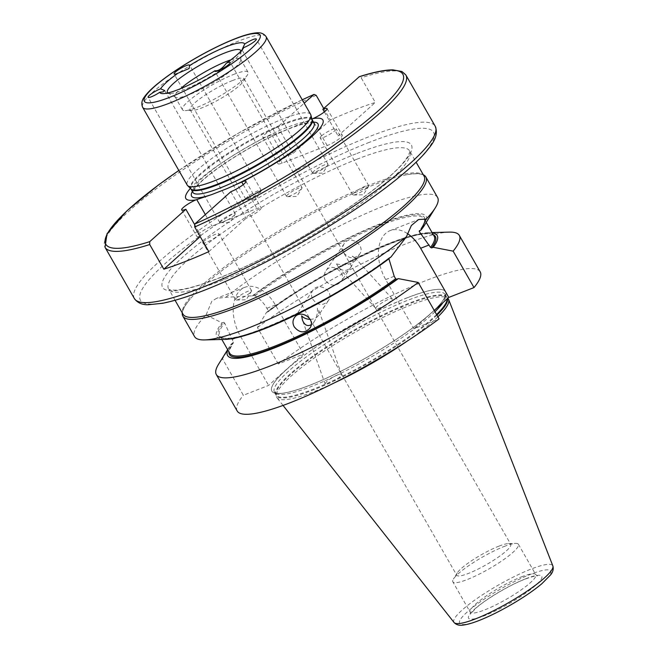 <?xml version="1.0" encoding="UTF-8"?>
<svg xmlns="http://www.w3.org/2000/svg" width="658" height="658" viewBox="0 0 658 658"><rect width="100%" height="100%" fill="white"/><g stroke="black" fill="none" stroke-linecap="round" stroke-linejoin="round"><path stroke-width="0.49" stroke-dasharray="3.29 2.47" d="M259.968 192.276A8.891 1.587 -29.8 0 0 261.119 191.017A8.891 1.587 -29.8 0 0 261.259 190.368A8.891 1.587 -29.8 0 0 252.754 193.403A8.891 1.587 -29.8 0 0 245.829 199.201A8.891 1.587 -29.8 0 0 246.47 199.407A8.891 1.587 -29.8 0 0 252.878 196.964A8.891 1.587 -29.8 0 0 259.968 192.276M326.755 166.203A8.891 1.587 -29.8 0 0 327.906 164.952A8.891 1.587 -29.8 0 0 328.046 164.294A8.891 1.587 -29.8 0 0 319.541 167.338A8.891 1.587 -29.8 0 0 312.616 173.136A8.891 1.587 -29.8 0 0 313.257 173.342A8.891 1.587 -29.8 0 0 319.665 170.891A8.891 1.587 -29.8 0 0 326.755 166.203M243.805 47.541L242.128 49.778M300.722 189.537A8.891 1.587 -29.8 0 0 301.866 188.287A8.891 1.587 -29.8 0 0 302.014 187.629A8.891 1.587 -29.8 0 0 293.509 190.672A8.891 1.587 -29.8 0 0 286.584 196.462A8.891 1.587 -29.8 0 0 287.225 196.676A8.891 1.587 -29.8 0 0 293.632 194.225A8.891 1.587 -29.8 0 0 300.722 189.537M233.935 215.602A8.891 1.587 -29.8 0 0 235.079 214.352A8.891 1.587 -29.8 0 0 235.227 213.694A8.891 1.587 -29.8 0 0 226.722 216.737A8.891 1.587 -29.8 0 0 219.797 222.536A8.891 1.587 -29.8 0 0 220.438 222.741A8.891 1.587 -29.8 0 0 226.846 220.29A8.891 1.587 -29.8 0 0 233.935 215.602M240.91 51.135A42.227 7.542 150.2 0 1 240.91 51.283A42.227 7.542 150.2 0 1 240.038 53.602A42.227 7.542 150.2 0 1 207.829 78.006A42.227 7.542 150.2 0 1 170.471 93.444A42.227 7.542 150.2 0 1 168.029 93.017A42.227 7.542 150.2 0 1 167.905 92.942M367.394 187.662A9.187 1.637 -29.8 0 0 368.579 186.362A9.187 1.637 -29.8 0 0 368.727 185.688A9.187 1.637 -29.8 0 0 359.942 188.83A9.187 1.637 -29.8 0 0 352.778 194.817A9.187 1.637 -29.8 0 0 353.445 195.031A9.187 1.637 -29.8 0 0 360.066 192.506A9.187 1.637 -29.8 0 0 367.394 187.662M321.507 135.918A9.187 1.637 150.2 0 1 330.102 130.432A9.187 1.637 150.2 0 1 336.123 128.762A9.187 1.637 150.2 0 1 334.79 130.736A9.187 1.637 150.2 0 1 326.204 136.222A9.187 1.637 150.2 0 1 320.183 137.892A9.187 1.637 150.2 0 1 321.507 135.918M250.237 292.654A9.187 1.637 -29.8 0 0 251.422 291.362A9.187 1.637 -29.8 0 0 251.57 290.68A9.187 1.637 -29.8 0 0 242.786 293.83A9.187 1.637 -29.8 0 0 235.622 299.818A9.187 1.637 -29.8 0 0 236.288 300.032A9.187 1.637 -29.8 0 0 242.909 297.498A9.187 1.637 -29.8 0 0 250.237 292.654M203.306 242.012A9.187 1.637 150.2 0 1 204.358 240.918A9.187 1.637 150.2 0 1 212.945 235.432A9.187 1.637 150.2 0 1 218.966 233.755A9.187 1.637 150.2 0 1 217.642 235.729A9.187 1.637 150.2 0 1 203.931 243.09M323.72 108.48L330.316 120.003A173.35 30.951 150.2 0 1 354.185 109.993A173.35 30.951 150.2 0 1 375.307 102.442L361.176 77.776L358.988 76.871M330.316 120.003L293.073 153.38A11.112 1.982 -29.8 0 0 282.677 159.022A11.112 1.982 -29.8 0 0 278.005 163.768A11.112 1.982 -29.8 0 0 282.224 163.102L327.215 145.55A11.112 1.982 -29.8 0 0 337.62 139.907A11.112 1.982 -29.8 0 0 342.283 135.161A11.112 1.982 -29.8 0 0 338.064 135.828L375.307 102.442M324.361 111.901L338.064 135.828M327.215 145.55L312.032 119.04L282.068 131.567L266.202 136.839A11.112 1.982 150.2 0 1 262.797 137.201A11.112 1.982 150.2 0 1 267.461 132.455A11.112 1.982 150.2 0 1 277.865 126.813L304.21 103.199M277.865 126.813L293.073 153.38M230.859 191.7L246.076 218.267A11.112 1.982 -29.8 0 0 256.472 212.624A11.112 1.982 -29.8 0 0 261.136 207.887A11.112 1.982 -29.8 0 0 256.916 208.545L211.934 226.105A11.112 1.982 -29.8 0 0 201.529 231.748A11.112 1.982 -29.8 0 0 196.865 236.485A11.112 1.982 -29.8 0 0 201.085 235.827L200.213 236.609M208.825 251.644L246.076 218.267M194.513 224.345L201.085 235.827M310.642 114.426A71.113 12.699 -29.8 0 0 283.639 118.662A71.113 12.699 -29.8 0 0 217.066 154.77A71.113 12.699 -29.8 0 0 187.217 185.112M190.376 188.385A78.96 14.098 150.2 0 1 266.202 136.839M230.826 59.886A37.777 6.744 150.2 0 1 240.631 59.261A37.777 6.744 150.2 0 1 240.803 59.977A37.777 6.744 150.2 0 1 211.193 83.887A37.777 6.744 150.2 0 1 175.587 97.326A37.777 6.744 150.2 0 1 175.061 96.816A37.777 6.744 150.2 0 1 180.555 88.674M233.68 74.42A37.777 6.744 150.2 0 1 248.025 72.174A37.777 6.744 150.2 0 1 247.416 74.963A37.777 6.744 150.2 0 1 218.588 96.8A37.777 6.744 150.2 0 1 185.169 110.61A37.777 6.744 150.2 0 1 182.455 109.722A37.777 6.744 150.2 0 1 198.313 93.6A37.777 6.744 150.2 0 1 233.68 74.42M232.307 80.621A31.115 5.552 150.2 0 1 244.118 78.771A31.115 5.552 150.2 0 1 243.616 81.074A31.115 5.552 150.2 0 1 219.879 99.054A31.115 5.552 150.2 0 1 192.358 110.429A31.115 5.552 150.2 0 1 190.121 109.697A31.115 5.552 150.2 0 1 203.182 96.422A31.115 5.552 150.2 0 1 232.307 80.621M182.258 312.846A140.014 24.996 150.2 0 1 190.187 299.003A140.014 24.996 150.2 0 1 203.133 286.049A140.014 24.996 150.2 0 1 372.691 185.293A140.014 24.996 150.2 0 1 407.368 174.625A140.014 24.996 150.2 0 1 423.316 174.789M310.181 319.352C313.833 319.262 316.523 318.044 318.258 315.692L318.9 310.56L317.403 308.109C317.732 313.266 316.679 317.789 314.236 321.672L311.144 324.764M341.214 375.299L341.51 374.361C341.033 373.662 339.059 374.131 335.588 375.784C329.164 379.222 325.677 381.961 325.118 383.992C325.381 386.18 339.174 378.737 341.214 375.299M336.501 263.916C344.496 265.709 350.714 264.656 355.164 260.765L354.95 257.772L352.301 256.176C353.527 260.009 353.14 263.537 351.15 266.753C347.309 271.318 343.163 271.614 338.706 267.658L336.501 263.916M391.954 299.801L392.176 298.724C390.91 296.659 373.884 307.023 375.94 308.618C376.615 309.112 378.564 308.594 381.78 307.064C386.707 304.506 390.095 302.088 391.954 299.801M325.332 280.547C323.687 277.298 323.818 274.156 325.718 271.121C331.772 261.144 347.276 273.596 341.214 281.534C335.934 286.649 330.637 286.32 325.332 280.547M343.879 252.952C349.044 258.956 354.275 259.367 359.581 254.194C366.111 245.557 349.933 234.092 344.093 243.781C342.283 246.692 342.218 249.752 343.879 252.952M312.78 299.226C317.666 305.625 322.807 306.184 328.186 300.912C335.465 291.173 318.266 281.229 312.698 290.499C311.045 293.155 311.078 296.067 312.78 299.226M407.343 233.532A35.779 22.569 68.7 0 0 390.153 230.604A35.779 22.569 68.7 0 0 385.695 279.584L413.841 328.729L439.075 318.883M388.853 258.874L389.437 257.591L391 256.982M245.969 335.202A117.79 21.031 150.2 0 1 219.739 335.819C223.72 351.158 331.953 302.343 389.297 257.673L389.437 257.591A118.679 21.188 150.2 0 1 263.595 328.441A118.679 21.188 150.2 0 1 223.671 322.288L224.625 322.971L233.36 342.061L233.121 343.081L231.542 343.698L222.494 358.832L243.361 395.269L268.604 385.415L303.527 354.111L278.293 363.964A140.014 24.996 150.2 0 1 403.444 290.203A140.014 24.996 150.2 0 1 480.184 271.836M434.247 310.444L413.841 328.729M278.293 363.964L257.426 327.528L266.465 312.394L268.053 311.777L268.291 310.757L266.877 308.289C263.858 303.075 259.918 298.88 255.057 295.697L225.768 297.309L216.49 298.387L211.827 301.232L206.077 314.952A140.014 24.996 -29.8 0 0 194.587 336.616M206.077 314.952L222.108 322.897L223.671 322.288M225.406 339.38A120.759 21.558 150.2 0 1 222.108 322.897M237.193 411.003A140.014 24.996 150.2 0 1 243.361 395.269M286.337 369.664A100.082 17.865 150.2 0 1 381.064 309.342A100.082 17.865 150.2 0 1 445.737 292.111A100.082 17.865 150.2 0 1 367.567 356.924A100.082 17.865 150.2 0 1 272.099 391.551A100.082 17.865 150.2 0 1 286.337 369.664M218.579 364.228A140.014 24.996 150.2 0 1 222.494 358.832M257.426 327.528A140.014 24.996 150.2 0 1 449.258 232.118M233.36 342.061A117.79 21.031 150.2 0 0 229.741 353.28C228.063 353.181 229.272 349.719 233.368 342.892L233.121 343.081A118.679 21.188 150.2 0 0 228.885 351.791M433.309 234.717A118.679 21.188 150.2 0 0 268.053 311.777L268.184 311.703C326.516 267.436 430.192 221.335 434.165 236.206A117.79 21.031 150.2 0 0 371.992 250.575A117.79 21.031 150.2 0 0 268.291 310.757M227.808 349.908A120.759 21.558 150.2 0 1 229.535 346.593A120.759 21.558 150.2 0 1 231.542 343.698M266.465 312.394A120.759 21.558 150.2 0 1 428.506 232.644A120.759 21.558 150.2 0 1 432.232 232.833M303.527 354.111L275.381 304.967A35.779 22.569 68.7 0 0 244.908 287.291A35.779 22.569 68.7 0 0 240.458 336.271L268.604 385.415M437.578 197.458A140.014 24.996 -29.8 0 0 354.3 218.851A140.014 24.996 -29.8 0 0 225.768 297.309M252.039 296.075A120.759 21.558 150.2 0 1 375.15 225.826A120.759 21.558 150.2 0 1 424.369 225.431M498.92 546.156A31.115 5.552 150.2 0 1 508.494 543.574A31.115 5.552 150.2 0 1 510.731 544.306A31.115 5.552 150.2 0 1 486.492 564.589A31.115 5.552 150.2 0 1 456.734 575.232A31.115 5.552 150.2 0 1 457.236 572.929A31.115 5.552 150.2 0 1 498.92 546.156M504.053 546.527A37.777 6.744 150.2 0 1 515.683 543.393A37.777 6.744 150.2 0 1 518.397 544.273A37.777 6.744 150.2 0 1 488.968 568.907A37.777 6.744 150.2 0 1 452.827 581.828A37.777 6.744 150.2 0 1 453.436 579.04A37.777 6.744 150.2 0 1 504.053 546.527M333.59 383.236A98.914 17.659 150.2 0 1 277.026 397.802A98.914 17.659 150.2 0 1 276.434 396.609A98.914 17.659 150.2 0 1 291.091 376.162A98.914 17.659 150.2 0 1 410.88 304.983A98.914 17.659 150.2 0 1 447.901 298.411M437.899 316.819A98.914 17.659 150.2 0 1 434.107 320.339A98.914 17.659 150.2 0 1 407.45 340.934M407.557 297.687A100.074 17.865 -29.8 0 0 286.362 369.706A100.074 17.865 -29.8 0 0 272.141 391.592A100.074 17.865 -29.8 0 0 314.162 383.524A100.074 17.865 -29.8 0 0 417.534 324.328A100.074 17.865 -29.8 0 0 431.056 313.233A100.074 17.865 -29.8 0 0 445.754 292.16A100.074 17.865 -29.8 0 0 407.557 297.687M267.049 136.601L282.224 163.102M243.221 184.618L256.916 208.545M205.337 214.574L211.934 226.105M313.488 122.092A72.824 13.004 -29.8 0 0 297.786 125.431M314.047 123.062A69.781 12.461 -29.8 0 0 287.554 127.216A69.781 12.461 -29.8 0 0 222.223 162.641A69.781 12.461 -29.8 0 0 192.934 192.424M282.068 131.567A72.824 13.004 -29.8 0 0 192.383 191.453M134.364 298.535A173.35 30.951 150.2 0 1 207.122 224.567A173.35 30.951 150.2 0 1 369.401 136.56A173.35 30.951 150.2 0 1 435.209 126.237M405.871 75.012A173.35 30.951 -29.8 0 0 361.176 77.776M316.194 95.336A173.35 30.951 -29.8 0 0 105.025 247.301M312.056 119.575A69.871 12.477 -29.8 0 0 285.301 123.161A69.871 12.477 -29.8 0 0 218.629 159.516A69.871 12.477 -29.8 0 0 190.935 188.945M312.089 119.641A69.781 12.461 -29.8 0 0 285.597 123.794A69.781 12.461 -29.8 0 0 220.266 159.22A69.781 12.461 -29.8 0 0 190.976 189.002M369.401 142.301A168.9 30.153 -29.8 0 0 139.998 294.397A168.9 30.153 -29.8 0 0 351.487 211.86A168.9 30.153 -29.8 0 0 369.401 142.301M356.932 153.478A143.345 25.588 150.2 0 1 341.724 212.509A143.345 25.588 150.2 0 1 162.23 282.562A143.345 25.588 150.2 0 1 356.932 153.478M356.932 159.22A138.896 24.798 -29.8 0 0 226.903 229.732A138.896 24.798 -29.8 0 0 168.604 289.01A138.896 24.798 -29.8 0 0 301.463 241.502A138.896 24.798 -29.8 0 0 409.671 150.953A138.896 24.798 -29.8 0 0 356.932 159.22M407.368 174.625C422.806 172.248 423.801 175.563 424.073 176.105A138.896 24.798 -29.8 0 0 371.342 184.372A138.896 24.798 -29.8 0 0 241.313 254.893A138.896 24.798 -29.8 0 0 183.014 314.17C182.677 313.66 180.325 311.119 190.187 299.003M178.836 170.488A171.121 30.548 150.2 0 1 302.261 99.802M266.079 36.626A71.113 12.699 -29.8 0 0 239.084 40.862A71.113 12.699 -29.8 0 0 172.511 76.97A71.113 12.699 -29.8 0 0 142.654 107.32M385.695 279.584L394.2 276.261M221.836 339.47L219.739 335.819A117.79 21.031 150.2 0 1 224.625 322.971M253.601 295.467A118.679 21.188 150.2 0 1 379.444 224.608A118.679 21.188 150.2 0 1 419.368 230.769M255.057 295.697A117.79 21.031 150.2 0 1 360.058 233.993A117.79 21.031 150.2 0 1 424.163 218.752A117.79 21.031 150.2 0 1 420.191 230.448M240.458 336.271L231.945 339.594M275.381 304.967L266.877 308.289M525.783 578.736A42.227 7.542 150.2 0 1 521.309 596.123A42.227 7.542 150.2 0 1 468.43 616.76A42.227 7.542 150.2 0 1 525.783 578.736M521.44 576.885A37.777 6.744 150.2 0 1 535.785 574.64A37.777 6.744 150.2 0 1 506.356 599.265A37.777 6.744 150.2 0 1 470.215 612.187A37.777 6.744 150.2 0 1 486.073 596.066A37.777 6.744 150.2 0 1 521.44 576.885M467.188 612.039A52.55 9.385 -29.8 0 0 501.955 609.703A52.55 9.385 -29.8 0 0 546.387 569.886A52.55 9.385 -29.8 0 0 467.188 612.039M436.937 315.149A98.429 17.577 150.2 0 1 342.571 376.861A98.429 17.577 150.2 0 1 275.973 394.833A98.429 17.577 150.2 0 1 319.418 352.392A98.429 17.577 150.2 0 1 409.761 303.651A98.429 17.577 150.2 0 1 446.609 297.112A98.429 17.577 150.2 0 1 447.456 298.6M436.591 314.532A98.338 17.56 150.2 0 1 344.348 375.2A98.338 17.56 150.2 0 1 276.039 394.997A98.338 17.56 150.2 0 1 317.321 353.033A98.338 17.56 150.2 0 1 409.383 303.099A98.338 17.56 150.2 0 1 446.716 297.251A98.338 17.56 150.2 0 1 447.152 298.872M434.979 311.728A98.338 17.56 150.2 0 1 342.736 372.395A98.338 17.56 150.2 0 1 274.435 392.193A98.338 17.56 150.2 0 1 315.708 350.229A98.338 17.56 150.2 0 1 407.771 300.303A98.338 17.56 150.2 0 1 445.112 294.447A98.338 17.56 150.2 0 1 442.875 302.713M454.053 622.484A56.95 10.166 150.2 0 1 462.146 610.032A56.95 10.166 150.2 0 1 516.053 575.709A56.95 10.166 150.2 0 1 552.852 565.905M261.259 190.368L189.537 65.126M245.829 199.201L174.107 73.959M246.47 199.407L256.052 199.16L261.119 191.017M328.046 164.294L256.324 39.061M312.616 173.136L242.103 50.008M313.257 173.342L322.839 173.095L327.906 164.952M302.014 187.629L230.284 62.395M286.584 196.462L214.862 71.228M287.225 196.676L296.807 196.429L301.866 188.287M235.227 213.694L164.714 90.574M219.797 222.536L148.075 97.294M220.438 222.741L230.02 222.494L235.079 214.352M240.038 53.602L243.649 47.787M170.471 93.444L163.283 93.625M353.445 195.031L363.348 194.776L368.579 186.362M368.727 185.688L336.123 128.762M352.778 194.817L320.183 137.892M236.288 300.032L246.191 299.777L251.422 291.362M251.57 290.68L218.966 233.755M235.622 299.818L203.026 242.892M327.067 108.595L342.283 135.161M262.797 137.201L278.005 163.768M245.928 181.32L261.136 207.887M181.657 209.918L196.865 236.485M314.088 123.12L312.221 122.709L306.439 123.309C297.613 125.143 285.457 129.823 269.969 137.349C252.022 146.224 235.309 156.078 219.846 166.91C209.557 174.206 202.022 180.465 197.26 185.696C193.123 191.355 191.692 193.625 192.967 192.49M175.061 300.287L168.884 289.249C170.085 289.331 166.556 289.454 174.082 290.153C177.709 290.186 182.636 289.454 188.871 287.957C207.509 283.318 231.846 273.531 261.892 258.594C321.186 229.321 386.781 184.298 404.176 161.523C411.168 152.763 409.638 149.489 409.671 150.953L416.127 162.23M302.244 99.769L239.158 132.719L178.82 170.455M240.803 59.977L240.91 51.283M175.587 97.326L168.029 93.017M175.061 96.816L182.455 109.722M240.631 59.261L248.025 72.174M243.616 81.074L247.416 74.963M192.358 110.429L185.169 110.61M341.51 374.361L318.9 310.56M325.118 383.992L302.507 320.191M338.706 267.658L375.94 308.618M354.95 257.772L392.176 298.724M344.093 243.781L325.718 271.121M359.589 254.194L355.164 260.765M351.15 266.753L341.214 281.534M312.698 290.499L294.323 317.83M328.186 300.912L318.258 315.692M314.236 321.672L309.811 328.243M390.153 230.604L418.57 219.509M426.252 222.396L424.163 218.752C424.525 219.369 426.376 221.516 419.154 230.917M229.535 346.593L227.652 349.628M428.506 232.644L432.076 232.554M244.908 287.291L216.49 298.378M518.397 544.273L535.785 574.64L537.282 575.898C537.709 576.211 538.03 574.467 525.232 579.081C509.753 584.954 485.382 599.463 475.397 608.683L470.552 614.111L470.215 612.187L452.827 581.828M190.121 109.697L456.734 575.232M244.118 78.771L510.731 544.306M457.236 572.929L453.436 579.04M508.494 543.574L515.683 543.393M314.162 383.524C299.735 389.388 288.821 392.653 281.41 393.336L278.235 393.426L274.435 392.193L276.434 396.609M417.534 324.328C429.888 314.853 438.228 307.089 442.563 301.043L444.249 298.345L445.112 294.447L447.794 298.296M283.039 405.427L277.026 397.802"/><path stroke-width="0.99" d="M189.101 68.531L177.964 73.235A8.891 1.587 150.2 0 1 174.107 73.959A8.891 1.587 150.2 0 1 181.032 68.169A8.891 1.587 150.2 0 1 189.537 65.126A8.891 1.587 150.2 0 1 189.496 65.594L189.101 68.531M255.033 40.969A8.891 1.587 150.2 0 1 243.805 47.541C241.33 51.546 241.626 50.378 244.71 44.045A8.891 1.587 150.2 0 1 256.324 39.061A8.891 1.587 150.2 0 1 255.033 40.969M229 64.303A8.891 1.587 150.2 0 1 220.685 69.608A8.891 1.587 150.2 0 1 214.862 71.228A8.891 1.587 150.2 0 1 214.903 70.76C218.431 71.171 222.272 68.621 226.426 63.119A8.891 1.587 150.2 0 1 230.284 62.395A8.891 1.587 150.2 0 1 229 64.303M163.069 91.865L159.688 92.309A8.891 1.587 150.2 0 1 148.075 97.294A8.891 1.587 150.2 0 1 152.056 93.329A8.891 1.587 150.2 0 1 160.585 88.814L164.706 90.574L163.069 91.865M189.496 65.594A48.889 8.727 150.2 0 1 226.064 46.792A48.889 8.727 150.2 0 1 244.71 44.045M167.905 92.942A42.227 7.542 150.2 0 1 183.788 75.382A42.227 7.542 150.2 0 1 224.691 52.994A42.227 7.542 150.2 0 1 240.91 51.135M243.805 47.541A48.889 8.727 150.2 0 1 226.426 63.119M214.903 70.76A48.889 8.727 150.2 0 1 163.283 93.625A48.889 8.727 150.2 0 1 159.688 92.309M160.585 88.814A48.889 8.727 150.2 0 1 177.964 73.235M203.931 243.09A9.187 1.637 150.2 0 1 203.026 242.892A9.187 1.637 150.2 0 1 203.306 242.012M194.702 226.977L208.825 251.644A173.35 30.951 150.2 0 1 163.842 269.204L149.711 244.537L149.728 241.651L185.869 209.26A11.112 1.982 150.2 0 1 181.657 209.918A11.112 1.982 150.2 0 1 185.893 205.477A11.112 1.982 150.2 0 1 195.854 199.892L211.777 194.562L227.495 188.427L242.514 181.682A11.112 1.982 150.2 0 1 245.928 181.32A11.112 1.982 150.2 0 1 241.264 186.058A11.112 1.982 150.2 0 1 230.859 191.7L194.719 224.09L194.702 226.977A173.35 30.951 -29.8 0 0 405.871 75.012L401.923 71.5L392.908 69.855C384.774 69.855 373.579 72.125 359.334 76.673L322.848 109.261L324.361 111.901M322.848 109.261A11.112 1.982 150.2 0 1 327.067 108.595A11.112 1.982 150.2 0 1 322.831 113.044A11.112 1.982 150.2 0 1 312.863 118.629L311.933 119.09M304.21 103.199L314.006 94.423L316.194 95.336L323.72 108.48M302.261 99.802A171.121 30.548 150.2 0 1 314.006 94.423L302.244 99.769M200.213 236.609L163.842 269.204M185.869 209.26L194.513 224.345M312.863 118.629A78.96 14.098 150.2 0 1 311.448 136.979A78.96 14.098 150.2 0 1 242.514 181.682M142.654 107.32L187.217 185.112A71.113 12.699 -29.8 0 0 187.596 185.605A71.113 12.699 -29.8 0 0 255.238 160.791A71.113 12.699 -29.8 0 0 310.872 115.002A71.113 12.699 -29.8 0 0 310.642 114.426L266.079 36.626C263.735 33.492 260.379 32.25 255.995 32.9C250.756 33.385 243.855 35.302 235.301 38.666C223.539 43.296 210.7 49.572 196.767 57.485C180.021 67.1 166.301 76.402 155.601 85.392C150.608 89.603 146.923 93.387 144.546 96.726C141.774 100.18 141.141 103.709 142.654 107.32A71.113 12.699 -29.8 0 0 210.683 82.99A71.113 12.699 -29.8 0 0 266.079 36.626M195.854 199.892A78.96 14.098 150.2 0 1 190.376 188.385M180.555 88.674A37.777 6.744 150.2 0 1 226.286 61.507A37.777 6.744 150.2 0 1 230.826 59.886M423.316 174.789A140.014 24.996 150.2 0 1 425.841 176.961A140.014 24.996 150.2 0 1 316.769 268.234A140.014 24.996 150.2 0 1 182.85 316.128A140.014 24.996 150.2 0 1 182.258 312.846M311.144 324.764C307.401 326.631 304.522 325.101 302.507 320.191L301.603 315.848C303.774 318.094 306.628 319.262 310.181 319.352M294.233 326.82C292.555 323.646 292.58 320.652 294.323 317.839C300.04 308.331 316.654 319.146 309.811 328.243C304.481 333.466 299.283 332.989 294.233 326.82M182.85 316.128L194.587 336.616A140.014 24.996 -29.8 0 0 204.646 339.915L225.406 339.38A120.759 21.558 150.2 0 0 391 256.982L406.405 236.765L411.34 225.529L418.57 219.517L426.088 219.122L420.931 230.16L419.368 230.769L419.286 231.6L430.546 247.424L431.656 247.918L433.235 247.301L453.14 251.142L474.007 287.579L448.772 297.424L420.626 248.28A35.779 22.569 68.7 0 0 407.343 233.532M418.217 282.446A140.014 24.996 150.2 0 1 293.065 356.208A140.014 24.996 150.2 0 1 216.326 374.575L237.193 411.003A140.014 24.996 150.2 0 0 313.932 392.645A140.014 24.996 150.2 0 0 439.075 318.883L418.217 282.446L398.304 278.614L396.725 279.231L395.614 278.729L394.2 276.261L388.853 258.586M419.368 230.769L419.286 231.6A117.79 21.031 150.2 0 0 420.191 230.448M448.772 297.424L434.247 310.444M204.646 339.915A140.014 24.996 -29.8 0 0 406.405 236.765M432.076 232.554L449.258 232.118A140.014 24.996 150.2 0 1 459.317 235.408L480.184 271.836A140.014 24.996 150.2 0 1 474.007 287.579M216.326 374.575A140.014 24.996 150.2 0 1 218.579 364.228L227.652 349.628M459.317 235.408A140.014 24.996 150.2 0 1 453.14 251.142M398.304 278.614A120.759 21.558 150.2 0 1 281.18 345.195A120.759 21.558 150.2 0 1 227.808 349.908M432.232 232.833A120.759 21.558 150.2 0 1 433.235 247.301M426.088 219.122A140.014 24.996 -29.8 0 0 435.333 207.796A140.014 24.996 -29.8 0 0 437.578 197.458L425.841 176.961M435.333 207.796L424.369 225.431A120.759 21.558 150.2 0 1 420.931 230.16M447.794 298.296L447.901 298.411A98.914 17.659 150.2 0 1 448.633 299.513A98.914 17.659 150.2 0 1 437.899 316.819M407.45 340.934A98.914 17.659 150.2 0 1 333.59 383.236M241.741 182.044L243.221 184.618M196.758 199.596L205.337 214.574M227.495 188.427A72.824 13.004 -29.8 0 0 298.51 146.816A72.824 13.004 -29.8 0 0 313.488 122.092M192.958 192.465L192.934 192.424A69.781 12.461 -29.8 0 0 227.339 184.988A69.781 12.461 -29.8 0 0 288.574 150.164A69.781 12.461 -29.8 0 0 314.047 123.062L314.072 123.104M192.383 191.453A72.824 13.004 -29.8 0 0 211.777 194.562M358.988 76.871A171.121 30.548 150.2 0 1 378.07 110.972A171.121 30.548 150.2 0 1 194.719 224.09M405.871 75.012L435.209 126.237A173.35 30.951 150.2 0 1 300.171 239.249A173.35 30.951 150.2 0 1 134.364 298.535L105.025 247.301A173.35 30.951 -29.8 0 0 149.711 244.537M192.934 192.424L190.935 188.945A69.871 12.477 -29.8 0 0 257.393 164.558A69.871 12.477 -29.8 0 0 312.056 119.575L310.872 115.002M190.976 189.002A69.781 12.461 -29.8 0 0 257.722 165.133A69.781 12.461 -29.8 0 0 312.089 119.641L312.056 119.575M175.061 300.287L183.014 314.17A138.896 24.798 -29.8 0 0 315.865 266.654A138.896 24.798 -29.8 0 0 424.073 176.105L416.127 162.23M149.728 241.651A171.121 30.548 150.2 0 1 178.836 170.488M234.741 39.011A66.672 11.902 150.2 0 1 227.668 66.466A66.672 11.902 150.2 0 1 144.184 99.054A66.672 11.902 150.2 0 1 234.741 39.011M420.626 248.28L429.131 244.957M388.853 258.874A117.79 21.031 150.2 0 1 245.969 335.202M395.614 278.729A117.79 21.031 150.2 0 1 291.913 338.911A117.79 21.031 150.2 0 1 229.741 353.28L221.836 339.47M426.252 222.396L434.165 236.206A117.79 21.031 150.2 0 1 430.546 247.424M396.725 279.231A118.679 21.188 150.2 0 1 286.394 342.497A118.679 21.188 150.2 0 1 228.885 351.791M433.309 234.717A118.679 21.188 150.2 0 1 431.656 247.918M447.456 298.6A98.429 17.577 150.2 0 1 436.937 315.149M447.152 298.872A98.338 17.56 150.2 0 1 436.591 314.532M442.875 302.713A98.338 17.56 150.2 0 1 434.979 311.728M454.053 622.484C456.216 624.804 459.169 625.676 462.911 625.1C467.509 624.574 473.505 622.797 480.891 619.778C490.128 615.995 500.047 611.06 510.633 604.973C523.242 597.67 533.63 590.604 541.797 583.769L550.598 574.895C553 571.966 553.748 568.973 552.852 565.905A56.95 10.166 150.2 0 1 508.371 602.786A56.95 10.166 150.2 0 1 454.053 622.484L283.039 405.427M190.935 188.945L187.596 185.605M314.047 123.062L312.089 119.641M435.209 126.237C439.396 137.029 430.842 145.813 424.797 153.24C412.426 167.066 392.867 183.319 366.119 202.014C325.258 230.21 282.2 254.95 236.954 276.237C206.135 290.507 181.369 299.522 162.649 303.272L148.289 304.744C142.079 304.909 137.432 302.836 134.364 298.535M178.82 170.455L158.274 185.112L127.002 210.749L107.024 233.705L105.025 247.301M552.852 565.905L448.633 299.513"/></g></svg>
